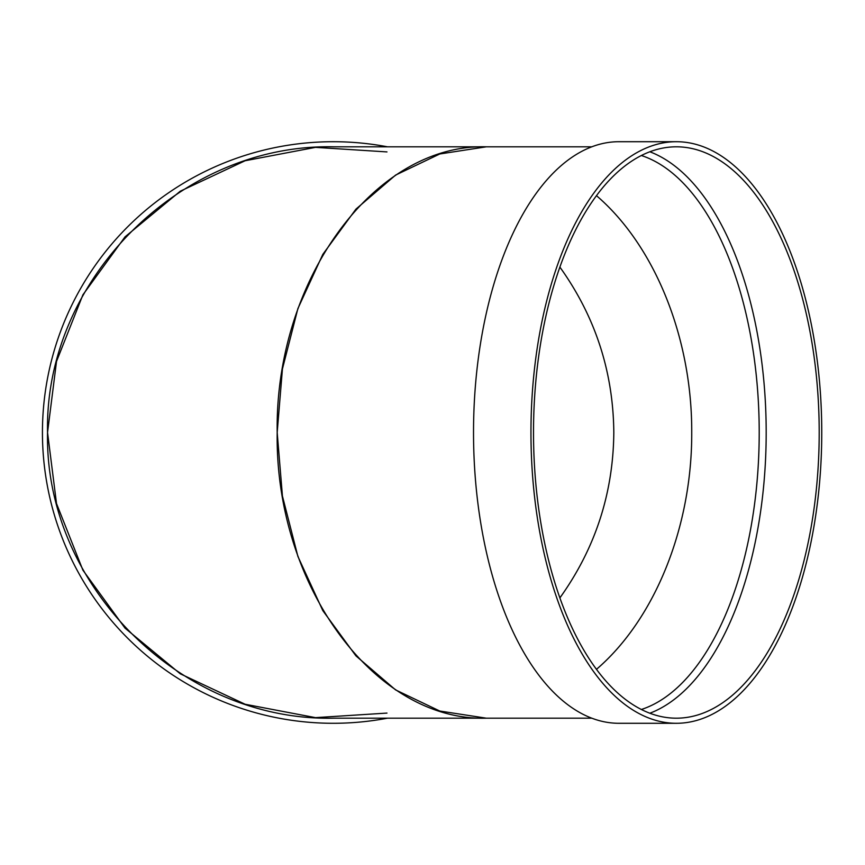 <?xml version="1.0" encoding="UTF-8"?>
<svg xmlns="http://www.w3.org/2000/svg" width="865" height="865" viewBox="0 0 865 865"><rect width="100%" height="100%" fill="white"/><g stroke="black" fill="none" stroke-linecap="round" stroke-linejoin="round"><path stroke-width="1.3" d="M386.979 151.916L315.476 147.364L245.098 160.749L180.255 191.219L125.036 236.859L82.91 294.814L56.517 361.419L47.543 432.5L56.517 503.581L82.91 570.186L125.036 628.141L180.255 673.781L245.098 704.251L315.476 717.636L386.979 713.084M387.455 718.188A290.791 290.791 0 0 1 43.715 459.737A290.791 290.791 0 0 1 387.455 146.812M613.815 432.5C613.263 371.68 595.282 316.547 559.882 267.101C595.282 316.547 613.263 371.68 613.815 432.5C613.263 493.32 595.282 548.453 559.882 597.899C595.282 548.453 613.263 493.32 613.815 432.5M691.73 432.5C692.108 526.861 654.978 619.178 596.472 669.337C654.978 619.178 692.108 526.861 691.73 432.5C692.108 338.139 654.978 245.822 596.472 195.663C654.978 245.822 692.108 338.139 691.73 432.5M591.801 718.188L486.325 718.188L439.788 711.03L395.586 689.902L355.937 655.865L322.818 610.625L297.906 556.455L282.433 496.067L277.189 432.5L282.433 368.933L297.906 308.546L322.818 254.375L355.937 209.135L395.586 175.098L439.788 153.97L486.325 146.812C374.534 143.612 274.843 279.795 277.189 432.5C274.843 585.205 374.534 721.388 486.325 718.188L333.23 718.188C180.515 721.388 44.342 585.205 47.543 432.5C44.342 279.795 180.515 143.612 333.23 146.812L591.801 146.812M676.354 141.709L618.918 141.709A290.791 145.396 90 0 0 473.523 432.5A290.791 145.396 90 0 0 618.918 723.291L676.354 723.291A290.791 145.396 90 0 0 821.75 432.5A290.791 145.396 90 0 0 676.354 141.709A290.791 145.396 90 0 0 530.959 432.5A290.791 145.396 90 0 0 676.354 723.291M533.51 432.5A285.688 142.844 90 0 0 676.354 718.188A285.688 142.844 90 0 0 819.198 432.5A285.688 142.844 90 0 0 676.354 146.812A285.688 142.844 90 0 0 533.51 432.5M649.842 713.225A285.688 142.844 90 0 0 766.185 432.5A285.688 142.844 90 0 0 649.842 151.775M641.354 709.484A280.584 140.292 90 0 0 759.211 432.5A280.584 140.292 90 0 0 641.354 155.516"/></g></svg>
